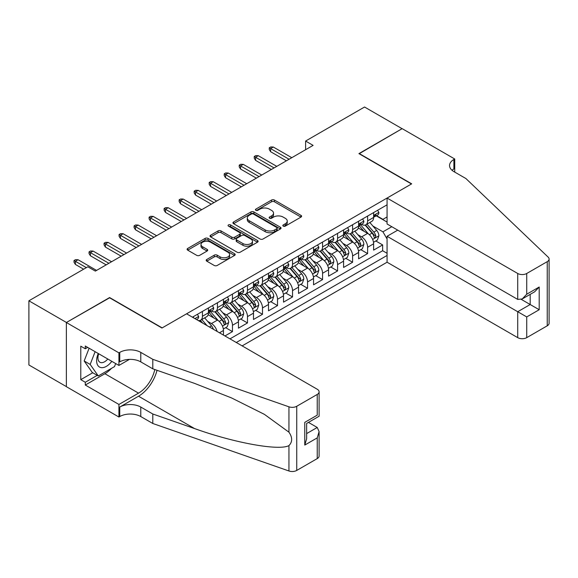 <?xml version="1.0" encoding="UTF-8"?>
<svg xmlns="http://www.w3.org/2000/svg" width="578" height="578" viewBox="0 0 578 578"><rect width="100%" height="100%" fill="white"/><g stroke="black" fill="none" stroke-linecap="round" stroke-linejoin="round"><path stroke-width="0.87" d="M283.263 226.128A1.459 0.845 0 0 0 285.33 226.128L300.994 217.09A2.088 1.207 0 0 0 301.6 216.237A2.088 1.207 0 0 0 300.994 215.384L274.456 200.067A2.088 1.207 0 0 0 271.508 200.067L255.844 209.106A1.459 0.845 0 0 0 255.418 209.706A1.459 0.845 0 0 0 255.844 210.298A1.459 0.845 0 0 0 257.911 210.298L259.941 209.128A6.669 3.851 0 0 1 269.37 209.128L271.581 210.406A6.669 3.851 0 0 1 273.539 213.13A6.669 3.851 0 0 1 271.581 215.854L269.558 217.025A1.459 0.845 0 0 0 269.131 217.617A1.459 0.845 0 0 0 269.558 218.217A1.459 0.845 0 0 0 271.624 218.217L273.647 217.046A6.669 3.851 0 0 1 283.083 217.046L285.294 218.318A6.669 3.851 0 0 1 287.244 221.042A6.669 3.851 0 0 1 285.294 223.765L283.263 224.936A1.459 0.845 0 0 0 282.837 225.536A1.459 0.845 0 0 0 283.263 226.128L283.263 224.936M206.801 259.471A2.088 1.207 0 0 0 206.187 260.324A2.088 1.207 0 0 0 206.801 261.169L214.243 265.468A2.088 1.207 0 0 0 217.191 265.468L234.581 255.425A2.088 1.207 0 0 0 235.195 254.573A2.088 1.207 0 0 0 234.581 253.728L208.051 238.403A2.088 1.207 0 0 0 205.103 238.403L187.706 248.446A2.088 1.207 0 0 0 187.099 249.299A2.088 1.207 0 0 0 187.706 250.151L196.701 255.339A2.088 1.207 0 0 0 199.648 255.339L207.09 251.047A2.088 1.207 0 0 0 207.704 250.195A2.088 1.207 0 0 0 207.09 249.342L202.632 246.77A5.578 3.222 0 0 1 201 244.494A5.578 3.222 0 0 1 204.446 241.517A5.578 3.222 0 0 1 210.522 242.211L227.985 252.297A5.578 3.222 0 0 1 229.618 254.573A5.578 3.222 0 0 1 226.179 257.55A5.578 3.222 0 0 1 220.102 256.856L217.191 255.173A2.088 1.207 0 0 0 214.243 255.173L206.801 259.471L206.801 261.169L214.243 256.907L214.243 255.173M109.618 297.807L66.441 322.473L28.9 300.798L28.9 364.964L66.369 386.595M109.618 297.547L162.18 327.892L411.471 183.963L358.909 153.618L402.086 128.692L364.545 107.017L305.603 141.046L305.603 149.716M28.9 300.798L87.842 266.769L95.356 271.104L313.11 145.381L305.603 141.046M260.086 239.003A2.088 1.207 0 0 0 263.033 239.003L280.431 228.96A2.088 1.207 0 0 0 281.038 228.108A2.088 1.207 0 0 0 280.431 227.255L253.894 211.938A2.088 1.207 0 0 0 250.946 211.938L233.555 221.981A2.088 1.207 0 0 0 232.941 222.833A2.088 1.207 0 0 0 233.555 223.686L260.086 239.003M229.047 226.446A1.459 0.845 0 0 1 230.528 226.648L230.528 224.914L257.506 240.491A2.088 1.207 0 0 1 258.12 241.344A2.088 1.207 0 0 1 257.506 242.196L240.116 252.232A2.088 1.207 0 0 1 237.161 252.232L210.63 236.915L210.63 235.217A2.088 1.207 0 0 0 210.024 236.062A2.088 1.207 0 0 0 210.63 236.915M210.63 235.217L218.072 230.918A2.088 1.207 0 0 1 221.02 230.918L231.785 237.132A2.088 1.207 0 0 0 234.733 237.132L239.668 234.278A2.088 1.207 0 0 0 240.282 233.425A2.088 1.207 0 0 0 239.668 232.573L228.469 226.106A1.459 0.845 0 0 1 228.043 225.514A1.459 0.845 0 0 1 228.939 224.734A1.459 0.845 0 0 1 230.528 224.914M224.958 335.955L232.464 331.62L225.63 327.675M222.689 312.712L226.46 314.887A8.497 4.906 60 0 1 232.464 325.291L238.468 321.823L238.468 328.152L247.485 322.95L240.65 319.005M237.703 304.042L241.474 306.217A8.497 4.906 60 0 1 247.485 316.621L253.489 313.153L253.489 319.482L262.499 314.28L255.664 310.335M252.723 295.372L256.495 297.547A8.497 4.906 60 0 1 262.499 307.951L268.51 304.483L268.51 310.812L277.519 305.61L270.685 301.665M267.737 286.702L271.508 288.877A8.497 4.906 60 0 1 277.519 299.281L283.523 295.813L283.523 302.142L292.533 296.94L285.698 292.995M282.758 278.032L286.529 280.207A8.497 4.906 60 0 1 292.533 290.611L298.544 287.143L298.544 293.472L307.554 288.27L300.719 284.325M297.771 269.362L301.543 271.537A8.497 4.906 60 0 1 307.554 281.941L313.558 278.473L313.558 284.802L322.567 279.6L315.74 275.655M312.792 260.692L316.563 262.867A8.497 4.906 60 0 1 322.567 273.271L328.579 269.803L328.579 276.132L337.588 270.93L330.753 266.985M327.813 252.022L331.577 254.197A8.497 4.906 60 0 1 337.588 264.601L343.592 261.133L343.592 267.462L352.602 262.26L345.774 258.315M342.826 243.352L346.598 245.527A8.497 4.906 60 0 1 352.602 255.931L358.613 252.463L358.613 258.792L367.622 253.59L367.622 247.261A8.497 4.906 -120 0 0 361.618 236.857L357.847 234.682M360.788 249.645L367.622 253.59M223.455 335.088L223.455 330.493A8.497 4.906 -120 0 0 217.444 320.089L208.159 314.728M217.097 331.418A8.497 4.906 60 0 0 211.44 323.557L207.668 321.382M238.468 321.823A8.497 4.906 -120 0 0 232.464 311.419L223.18 306.058M253.489 313.153A8.497 4.906 -120 0 0 247.485 302.749L238.194 297.388M268.51 304.483A8.497 4.906 -120 0 0 262.499 294.079L253.215 288.718M283.523 295.813A8.497 4.906 -120 0 0 277.519 285.409L268.228 280.048M298.544 287.143A8.497 4.906 -120 0 0 292.533 276.739L283.249 271.378M313.558 278.473A8.497 4.906 -120 0 0 307.554 268.069L298.262 262.708M328.579 269.803A8.497 4.906 -120 0 0 322.567 259.399L313.283 254.038M343.592 261.133A8.497 4.906 -120 0 0 337.588 250.729L328.297 245.368M358.613 252.463A8.497 4.906 -120 0 0 352.602 242.059L343.318 236.698M242.153 345.882L387.072 262.217L517.722 337.646L517.722 311.723L530.192 304.527L530.192 294.368M236.294 342.501L387.072 255.454M387.072 204.822L192.445 317.185M211.36 311.029L211.44 311.072A8.497 4.906 60 0 0 215.688 311.491L221.692 308.023A8.497 4.906 -120 0 0 223.455 304.136L223.455 299.281M226.381 302.359L226.46 302.402A8.497 4.906 60 0 0 230.701 302.821L236.713 299.353A8.497 4.906 -120 0 0 238.468 295.466L238.468 290.611M241.394 293.689L241.474 293.732A8.497 4.906 60 0 0 245.722 294.151L251.726 290.683A8.497 4.906 -120 0 0 253.489 286.796L253.489 281.941M256.415 285.019L256.495 285.062A8.497 4.906 60 0 0 260.743 285.481L266.747 282.013A8.497 4.906 -120 0 0 268.51 278.126L268.51 273.271M271.429 276.349L271.508 276.392A8.497 4.906 60 0 0 275.757 276.811L281.768 273.343A8.497 4.906 -120 0 0 283.523 269.456L283.523 264.601M286.45 267.679L286.529 267.722A8.497 4.906 60 0 0 290.777 268.141L296.781 264.673A8.497 4.906 -120 0 0 298.544 260.786L298.544 255.931M301.463 259.009L301.543 259.052A8.497 4.906 60 0 0 305.791 259.471L311.802 256.003A8.497 4.906 -120 0 0 313.558 252.116L313.558 247.261M316.484 250.339L316.563 250.382A8.497 4.906 60 0 0 320.812 250.801L326.816 247.333A8.497 4.906 -120 0 0 328.579 243.446L328.579 238.591M331.505 241.669L331.577 241.712A8.497 4.906 60 0 0 335.825 242.131L341.836 238.663A8.497 4.906 -120 0 0 343.592 234.776L343.592 229.921M346.518 232.999L346.598 233.042A8.497 4.906 60 0 0 350.846 233.461L356.85 229.993A8.497 4.906 -120 0 0 358.613 226.106L358.613 221.251M229.986 338.86L382.643 250.729L382.643 244.92L373.626 250.122L373.626 243.793A8.497 4.906 -120 0 0 367.622 233.389L358.338 228.028M361.539 224.322L361.618 224.372A8.497 4.906 -120 0 0 365.867 224.791A8.497 4.906 -120 0 0 367.622 220.904L367.622 216.049M365.867 224.791L371.871 221.323A8.497 4.906 -120 0 0 373.626 217.436L373.626 212.581M193.42 317.748L193.42 316.621M202.43 311.419L202.43 316.274A8.497 4.906 60 0 1 200.667 320.169A8.497 4.906 60 0 1 198.052 320.429M200.667 320.169L206.678 316.701A8.497 4.906 -120 0 0 208.434 312.806L208.434 307.951M217.444 302.749L217.444 307.604A8.497 4.906 60 0 1 215.688 311.491M232.464 294.079L232.464 298.934A8.497 4.906 60 0 1 230.701 302.821M247.485 285.409L247.485 290.264A8.497 4.906 60 0 1 245.722 294.151M262.499 276.739L262.499 281.594A8.497 4.906 60 0 1 260.743 285.481M277.519 268.069L277.519 272.924A8.497 4.906 60 0 1 275.757 276.811M292.533 259.399L292.533 264.254A8.497 4.906 60 0 1 290.777 268.141M307.554 250.729L307.554 255.584A8.497 4.906 60 0 1 305.791 259.471M322.567 242.059L322.567 246.914A8.497 4.906 60 0 1 320.812 250.801M337.588 233.389L337.588 238.244A8.497 4.906 60 0 1 335.825 242.131M352.602 224.719L352.602 229.574A8.497 4.906 60 0 1 350.846 233.461M352.602 255.931L352.602 262.26M337.588 264.601L337.588 270.93M322.567 273.271L322.567 279.6M307.554 281.941L307.554 288.27M292.533 290.611L292.533 296.94M277.519 299.281L277.519 305.61M262.499 307.951L262.499 314.28M247.485 316.621L247.485 322.95M232.464 325.291L232.464 331.62M387.072 238.981L382.939 231.829L372.861 226.005M382.939 231.829L391.805 226.713M376.256 215.825L387.072 222.075M376.553 215.652L382.939 219.344L387.072 216.96M375.808 240.975L382.643 244.92M382.643 250.729L387.072 253.287M283.849 226.338L285.294 225.499A6.669 3.851 0 0 0 287.244 222.776L287.244 221.042M273.539 213.13L273.539 214.864A6.669 3.851 0 0 1 271.581 217.588L270.143 218.419M300.965 217.104L274.456 201.801A2.088 1.207 0 0 0 271.508 201.801L256.43 210.508M280.402 228.975L253.894 213.672A2.088 1.207 0 0 0 250.946 213.672L233.577 223.7M276.746 228.707A1.459 0.845 0 0 0 277.173 228.108A1.459 0.845 0 0 0 276.746 227.515L253.453 214.062A1.459 0.845 0 0 0 251.387 214.062L249.248 215.298A6.669 3.851 0 0 0 247.297 218.022A6.669 3.851 0 0 0 249.248 220.745L265.172 229.936A6.669 3.851 0 0 0 274.608 229.936L276.746 228.707L276.746 230.441A1.459 0.845 0 0 0 277.173 229.842L277.173 228.108M247.297 218.022L247.297 219.756A6.669 3.851 0 0 0 249.248 222.479L249.248 220.745M276.746 230.441L274.608 231.67A6.669 3.851 0 0 1 265.172 231.67L249.248 222.479M210.659 236.929L218.072 232.652L218.072 230.918M240.282 233.425L240.282 235.159A2.088 1.207 0 0 1 239.668 236.012L234.733 238.866A2.088 1.207 0 0 1 231.785 238.866L221.02 232.652A2.088 1.207 0 0 0 218.072 232.652M230.528 226.648L257.477 242.211M242.948 243.576A5.578 3.222 0 0 0 249.024 244.277A5.578 3.222 0 0 0 252.47 241.301A5.578 3.222 0 0 0 250.838 239.025L244.682 235.47A2.088 1.207 0 0 0 241.734 235.47L236.792 238.324A2.088 1.207 0 0 0 236.185 239.169A2.088 1.207 0 0 0 236.792 240.022L242.948 243.576L242.948 245.31A5.578 3.222 0 0 0 249.024 246.011A5.578 3.222 0 0 0 252.47 243.035L252.47 241.301M236.185 239.169L236.185 240.903A2.088 1.207 0 0 0 236.792 241.756L236.792 240.022M242.948 245.31L236.792 241.756M229.618 254.573L229.618 256.307A5.578 3.222 0 0 1 226.179 259.284A5.578 3.222 0 0 1 220.102 258.59L217.191 256.907A2.088 1.207 0 0 0 214.243 256.907M201 244.494L201 246.228A5.578 3.222 0 0 0 202.632 248.504L202.632 246.77M207.069 251.062L202.632 248.504M234.56 255.44L208.051 240.137A2.088 1.207 0 0 0 205.103 240.137L187.734 250.166M373.504 242.305L377.383 240.065L378.886 235.73A5.628 3.251 -120 0 0 376.697 230.441L369.833 222.501M368.461 233.938L360.614 224.856M363.996 231.294L359.444 226.027A13.489 7.789 -120 0 0 359.025 225.557M365.101 225.095L372.037 233.129A5.628 3.251 60 0 1 374.045 237.009L374.457 237.674L375.216 237.572L375.845 235.969A5.628 3.251 -120 0 0 373.843 232.089L366.979 224.148M365.506 224.965L372.962 233.599A2.868 1.655 60 0 1 373.684 234.719L375.845 235.969M377.607 210.284L378.886 212.494A5.628 3.251 60 0 1 377.723 214.98L374.869 216.627A5.628 3.251 -120 0 0 375.845 215.334L375.729 214.835M373.814 216.894L373.843 216.894A5.628 3.251 -120 0 0 374.869 216.627M375.122 214.915L375.845 215.334C375.49 214.489 374.891 214.835 374.045 216.374A5.628 3.251 60 0 1 373.626 217.176M289.079 159.253L270.612 148.589L270.612 151.711L269.254 149.543L269.254 147.809L270.612 148.589L273.315 147.029L291.782 157.693M270.612 151.711L286.377 160.814M269.254 147.809L270.757 146.942L273.315 147.029M98.267 353.512A13.807 7.969 120 0 0 101.511 367.659A13.807 7.969 120 0 0 111.807 361.322M98.737 353.779A9.45 5.455 120 0 0 99.886 362.233A9.45 5.455 120 0 0 101.273 362.659A9.45 5.455 120 0 0 107.79 359.003M115.679 363.562L114.495 366.611L98.282 375.967L92.278 372.499L84.171 360.968L89.113 348.223M98.282 375.967L90.175 364.436L95.124 351.691M84.171 360.968L90.175 364.436M397.736 230.138L387.072 236.294L526.731 316.925L526.731 337.646L547.236 325.811L547.236 261.653A6.372 3.678 0 0 0 549.1 259.052A6.372 3.678 0 0 0 548.182 257.152L465.911 178.544L453.896 171.608A14.869 8.583 180 0 1 449.547 165.539A14.869 8.583 180 0 1 453.896 159.47L454.727 158.993L402.165 128.648L359.14 153.748M387.072 236.294L387.072 262.217M359.14 153.488L411.702 183.833L387.072 198.059L517.722 273.488A6.372 3.678 0 0 0 526.731 273.488L547.236 261.653M454.727 158.993L454.727 171.565L454.272 171.825M387.072 198.059L387.072 223.982L517.722 299.411L517.722 273.488M549.1 259.052L549.1 323.21A6.372 3.678 180 0 1 547.236 325.811M526.731 337.646A6.372 3.678 180 0 1 517.722 337.646M452.025 170.286A14.869 8.583 180 0 1 453.896 168.964L453.896 159.47M521.327 299.411L539.202 309.729L526.731 316.925M526.731 273.488L526.731 294.209L522.23 298.963L517.722 299.411M526.731 294.209L539.202 287.013L534.693 291.767L522.23 298.963M186.586 313.803L317.235 389.24A6.372 3.678 -0 0 1 319.107 391.841A6.372 3.678 -0 0 1 317.235 394.442L296.738 406.276L296.738 470.434A6.372 3.678 180 0 1 288.942 470.983L152.794 423.486L140.779 416.55A14.869 8.583 -0 0 0 119.754 416.55L118.931 417.027L66.369 386.682L66.369 322.517L109.394 297.677L161.956 328.022L186.586 313.803M152.794 423.486L152.794 413.993L194.54 428.558C234.444 442.936 279.015 450.992 288.942 445.609C292.555 441.91 292.555 437.438 288.942 432.192L264.442 414.383L231.489 397.91L194.54 383.38L152.794 368.822L140.779 361.879A14.869 8.583 -0 0 0 119.754 361.879L119.754 352.385L118.931 352.862L66.369 322.517M152.794 368.822L152.794 359.321L140.779 352.385A14.869 8.583 -0 0 0 119.754 352.385M194.54 428.558L138.532 396.219L119.754 407.057A14.869 8.583 -0 0 1 140.779 407.057L152.794 413.993M317.235 458.6L317.235 437.878L319.107 431.6L319.107 455.999A6.372 3.678 180 0 1 317.235 458.6L296.738 470.434M288.942 432.192L288.942 406.818L152.794 359.321M111.511 368.338A23.893 13.793 -60 0 1 104.893 373.72L85.291 385.035L85.291 382.26L97.234 375.36M87.697 347.4L85.291 348.787L80.783 346.186L80.783 379.659L85.291 382.26M85.291 348.787L85.291 346.012L118.931 365.441L118.931 352.862M118.931 417.027L118.931 404.455L138.532 393.141A23.893 13.793 120 0 0 154.796 369.515M85.291 385.035L118.931 404.455M308.442 422.395L317.235 427.474L319.107 431.6M138.532 396.219A27.665 15.974 120 0 0 157.028 370.296M129.421 359.379L118.931 365.441M288.942 406.818A6.372 3.678 -0 0 0 296.738 406.276M80.783 379.659L92.726 372.759M317.235 437.878L304.772 445.074L306.643 438.796L306.643 423.436L319.107 416.239L319.107 391.841M304.772 445.074L304.772 422.359C307.207 423.761 307.207 423.761 304.772 422.359L317.235 415.163C319.67 416.565 319.67 416.565 317.235 415.163L317.235 394.442M358.483 250.975L362.37 248.735L363.865 244.4A5.628 3.251 -120 0 0 361.676 239.111L354.813 231.171M353.44 242.608L345.601 233.526M348.975 239.964L344.423 234.697A13.489 7.789 -120 0 0 344.004 234.227M350.08 233.765L357.023 241.799A5.628 3.251 60 0 1 359.025 245.679L359.437 246.344L360.195 246.242L360.831 244.639A5.628 3.251 -120 0 0 358.822 240.759L351.959 232.818M350.492 233.635L357.948 242.269A2.868 1.655 60 0 1 358.671 243.389L360.831 244.639M343.469 259.645L347.349 257.405L348.852 253.07A5.628 3.251 -120 0 0 346.656 247.781L339.799 239.841M338.419 251.278L330.58 242.196M333.961 248.634L329.409 243.367A13.489 7.789 -120 0 0 328.99 242.897M335.059 242.435L342.003 250.476A5.628 3.251 60 0 1 344.011 254.349L344.416 255.014L345.182 254.912L345.81 253.309A5.628 3.251 -120 0 0 343.802 249.429L336.945 241.488M335.471 242.305L342.927 250.939A2.868 1.655 60 0 1 343.65 252.059L345.81 253.309M328.449 268.315L332.328 266.075L333.831 261.74A5.628 3.251 -120 0 0 331.642 256.459L324.778 248.511M323.405 259.948L315.559 250.866M318.94 257.304L314.389 252.037A13.489 7.789 -120 0 0 313.97 251.567M320.046 251.105L326.982 259.146A5.628 3.251 60 0 1 328.99 263.019L329.402 263.691L330.161 263.582L330.797 261.979A5.628 3.251 -120 0 0 328.788 258.106L321.924 250.158M320.45 250.975L327.914 259.609A2.868 1.655 60 0 1 328.636 260.729L330.797 261.979M313.435 276.985L317.315 274.745L318.818 270.41A5.628 3.251 -120 0 0 316.621 265.129L309.765 257.181M308.385 268.618L300.546 259.536M303.927 265.974L299.375 260.707A13.489 7.789 -120 0 0 298.956 260.237M305.025 259.775L311.968 267.816A5.628 3.251 60 0 1 313.977 271.689L314.381 272.361L315.147 272.252L315.776 270.649A5.628 3.251 -120 0 0 313.767 266.776L306.911 258.828M305.437 259.645L312.893 268.279A2.868 1.655 60 0 1 313.616 269.406L315.776 270.649M362.594 218.954L363.865 221.164A5.628 3.251 60 0 1 362.702 223.65L359.848 225.297A5.628 3.251 -120 0 0 360.831 224.004L360.708 223.505M358.801 225.565L358.822 225.565A5.628 3.251 -120 0 0 359.848 225.297M360.101 223.585L360.831 224.004C360.477 223.159 359.877 223.505 359.025 225.044A5.628 3.251 60 0 1 358.613 225.846M274.066 167.923L255.592 157.259L255.592 160.381L254.241 158.213L254.241 156.479L255.592 157.259L258.294 155.699L276.768 166.363M255.592 160.381L271.357 169.484M254.241 156.479L255.743 155.612L258.294 155.699M347.573 227.624L348.852 229.834A5.628 3.251 60 0 1 347.689 232.32L344.835 233.967A5.628 3.251 -120 0 0 345.81 232.674L345.695 232.175M343.78 234.234L343.802 234.234A5.628 3.251 -120 0 0 344.835 233.967M345.088 232.255L345.81 232.674C345.456 231.829 344.856 232.175 344.011 233.714A5.628 3.251 60 0 1 343.592 234.516M259.045 176.593L240.571 165.929L240.571 169.051L239.22 166.883L239.22 165.149L240.571 165.929L243.28 164.369L261.747 175.033M240.571 169.051L256.343 178.154M239.22 165.149L240.723 164.282L243.28 164.369M332.56 236.294L333.831 238.504A5.628 3.251 60 0 1 332.668 240.99L329.814 242.637A5.628 3.251 -120 0 0 330.797 241.344L330.674 240.845M328.766 242.905L328.788 242.905A5.628 3.251 -120 0 0 329.814 242.637M330.067 240.925L330.797 241.344C330.443 240.499 329.843 240.845 328.99 242.384A5.628 3.251 60 0 1 328.579 243.186M244.024 185.263L225.557 174.599L225.557 177.721L224.206 175.553L224.206 173.819L225.557 174.599L228.259 173.039L246.734 183.703M225.557 177.721L241.322 186.831M224.206 173.819L225.709 172.952L228.259 173.039M317.539 244.964L318.818 247.174A5.628 3.251 60 0 1 317.647 249.66L314.793 251.307A5.628 3.251 -120 0 0 315.776 250.014L315.66 249.515M313.746 251.575L313.767 251.575A5.628 3.251 -120 0 0 314.793 251.307M315.053 249.595L315.776 250.014C315.422 249.169 314.822 249.515 313.977 251.054A5.628 3.251 60 0 1 313.558 251.856M229.011 193.941L210.536 183.269L210.536 186.398L209.185 184.23L209.185 182.489L210.536 183.269L213.239 181.709L231.713 192.38M210.536 186.398L226.309 195.501M209.185 182.489L210.688 181.622L213.239 181.709M298.414 285.655L302.294 283.415L303.797 279.08A5.628 3.251 -120 0 0 301.608 273.799L294.744 265.851M293.371 277.288L285.525 268.206M288.906 274.644L284.354 269.377A13.489 7.789 -120 0 0 283.935 268.907M290.012 268.445L296.947 276.486A5.628 3.251 60 0 1 298.956 280.359L299.368 281.031L300.127 280.922L300.762 279.319A5.628 3.251 -120 0 0 298.754 275.446L291.89 267.498M290.416 268.315L297.872 276.949A2.868 1.655 60 0 1 298.595 278.076L300.762 279.319M302.518 253.634L303.797 255.844A5.628 3.251 60 0 1 302.634 258.337L299.78 259.984A5.628 3.251 -120 0 0 300.762 258.684L300.639 258.185M298.732 260.245L298.754 260.245A5.628 3.251 -120 0 0 299.78 259.984M300.033 258.265L300.762 258.684C300.408 257.839 299.801 258.185 298.956 259.724A5.628 3.251 60 0 1 298.544 260.526M213.99 202.611L195.523 191.947L195.523 195.068L194.172 192.9L194.172 191.166L195.523 191.947L198.225 190.386L216.692 201.05M195.523 195.068L211.288 204.171M194.172 191.166L195.667 190.299L198.225 190.386M283.401 294.325L287.28 292.085L288.776 287.75A5.628 3.251 -120 0 0 286.587 282.469L279.723 274.521M278.35 285.958L270.511 276.876M273.885 283.314L269.341 278.047A13.489 7.789 -120 0 0 268.922 277.577M274.991 277.122L281.934 285.156A5.628 3.251 60 0 1 283.942 289.029L284.347 289.701L285.106 289.592L285.742 287.989A5.628 3.251 -120 0 0 283.733 284.116L276.876 276.168M275.403 276.985L282.859 285.619A2.868 1.655 60 0 1 283.581 286.746L285.742 287.989M287.504 262.304L288.776 264.514A5.628 3.251 60 0 1 287.613 267.007L284.759 268.654A5.628 3.251 -120 0 0 285.742 267.354L285.626 266.855M283.711 268.914L283.733 268.914A5.628 3.251 -120 0 0 284.759 268.654M285.012 266.935L285.742 267.354C285.387 266.509 284.788 266.855 283.942 268.394A5.628 3.251 60 0 1 283.523 269.196M198.976 211.281L180.502 200.617L180.502 203.738L179.151 201.57L179.151 199.836L180.502 200.617L183.204 199.056L201.679 209.72M180.502 203.738L196.274 212.841M179.151 199.836L180.654 198.969L183.204 199.056M268.38 302.995L272.26 300.755L273.762 296.42A5.628 3.251 -120 0 0 271.573 291.139L264.71 283.191M263.337 294.628L255.49 285.546M258.872 291.984L254.32 286.717A13.489 7.789 -120 0 0 253.901 286.247M259.977 285.792L266.913 293.826A5.628 3.251 60 0 1 268.922 297.699L269.334 298.371L270.092 298.262L270.721 296.659A5.628 3.251 -120 0 0 268.719 292.786L261.856 284.838M260.382 285.655L267.838 294.289A2.868 1.655 60 0 1 268.56 295.416L270.721 296.659M272.484 270.974L273.762 273.184A5.628 3.251 60 0 1 272.599 275.677L269.745 277.324A5.628 3.251 -120 0 0 270.721 276.024L270.605 275.525M268.698 277.584L268.719 277.584A5.628 3.251 -120 0 0 269.745 277.324M269.998 275.605L270.721 276.024C270.367 275.179 269.767 275.525 268.922 277.064A5.628 3.251 60 0 1 268.51 277.866M183.956 219.951L165.489 209.287L165.489 212.408L164.13 210.24L164.13 208.506L165.489 209.287L168.191 207.726L186.658 218.39M165.489 212.408L181.254 221.511M164.13 208.506L165.633 207.639L168.191 207.726M253.359 311.665L257.246 309.425L258.742 305.09A5.628 3.251 -120 0 0 256.553 299.809L249.689 291.861M248.316 303.298L240.477 294.224M243.851 300.654L239.299 295.387A13.489 7.789 -120 0 0 238.887 294.917M244.956 294.462L251.9 302.496A5.628 3.251 60 0 1 253.901 306.369L254.313 307.041L255.071 306.932L255.707 305.329A5.628 3.251 -120 0 0 253.699 301.456L246.835 293.508M245.368 294.325L252.824 302.959A2.868 1.655 60 0 1 253.547 304.086L255.707 305.329M257.47 279.644L258.742 281.854A5.628 3.251 60 0 1 257.578 284.347L254.725 285.994A5.628 3.251 -120 0 0 255.707 284.694L255.584 284.195M253.677 286.255L253.699 286.255A5.628 3.251 -120 0 0 254.725 285.994M254.977 284.275L255.707 284.694C255.353 283.849 254.754 284.195 253.901 285.734A5.628 3.251 60 0 1 253.489 286.536M168.942 228.621L150.468 217.957L150.468 221.078L149.117 218.91L149.117 217.176L150.468 217.957L153.17 216.396L171.644 227.06M150.468 221.078L166.233 230.181M149.117 217.176L150.62 216.309L153.17 216.396M238.346 320.335L242.225 318.095L243.728 313.76A5.628 3.251 -120 0 0 241.532 308.479L234.675 300.531M233.295 311.968L225.456 302.894M228.837 309.324L224.286 304.057A13.489 7.789 -120 0 0 223.867 303.587M229.943 303.132L236.879 311.166A5.628 3.251 60 0 1 238.887 315.039L239.292 315.711L240.058 315.602L240.686 313.999A5.628 3.251 -120 0 0 238.685 310.126L231.821 302.178M230.347 303.002L237.804 311.636A2.868 1.655 60 0 1 238.526 312.756L240.686 313.999M242.449 288.314L243.728 290.524A5.628 3.251 60 0 1 242.565 293.017L239.711 294.664A5.628 3.251 -120 0 0 240.686 293.364L240.571 292.865M238.656 294.925L238.685 294.925A5.628 3.251 -120 0 0 239.711 294.664M239.964 292.945L240.686 293.364C240.332 292.519 239.733 292.865 238.887 294.404A5.628 3.251 60 0 1 238.468 295.206M153.921 237.291L135.447 226.627L135.447 229.748L134.096 227.58L134.096 225.846L135.447 226.627L138.156 225.066L156.624 235.73M135.447 229.748L151.219 238.851M134.096 225.846L135.599 224.979L138.156 225.066M223.325 329.005L227.205 326.765L228.707 322.43A5.628 3.251 -120 0 0 226.518 317.149L219.654 309.201M218.282 320.638L210.435 311.564M213.817 317.994L209.265 312.727A13.489 7.789 -120 0 0 208.846 312.257M214.922 311.802L221.865 319.836A5.628 3.251 60 0 1 223.867 323.716L224.278 324.381L225.037 324.272L225.673 322.669A5.628 3.251 -120 0 0 223.664 318.796L216.801 310.848M215.327 311.672L222.79 320.306A2.868 1.655 60 0 1 223.513 321.426L225.673 322.669M227.436 296.984L228.707 299.194A5.628 3.251 60 0 1 227.544 301.687L224.69 303.334A5.628 3.251 -120 0 0 225.673 302.034L225.55 301.535M223.643 303.594L223.664 303.594A5.628 3.251 -120 0 0 224.69 303.334M224.943 301.615L225.673 302.034C225.319 301.189 224.719 301.535 223.867 303.074A5.628 3.251 60 0 1 223.455 303.876M138.901 245.961L120.434 235.297L120.434 238.418L119.082 236.25L119.082 234.516L120.434 235.297L123.136 233.736L141.61 244.4M120.434 238.418L136.198 247.521M119.082 234.516L120.585 233.649L123.136 233.736M213.398 329.287A5.628 3.251 -120 0 0 211.497 325.819L204.641 317.871M207.054 325.624L201.787 319.518M200.313 320.342L202.712 323.116M199.901 320.472L201.671 322.51M212.415 305.654L213.694 307.864A5.628 3.251 60 0 1 212.523 310.357L209.669 312.004A5.628 3.251 -120 0 0 210.652 310.704L210.536 310.205M208.622 312.264L208.644 312.264A5.628 3.251 -120 0 0 209.669 312.004M209.93 310.285L210.652 310.704C210.298 309.859 209.698 310.205 208.853 311.744A5.628 3.251 60 0 1 208.434 312.546M123.887 254.631L105.413 243.967L105.413 247.088L104.062 244.92L104.062 243.186L105.413 243.967L108.115 242.406L126.589 253.07M105.413 247.088L121.185 256.191M104.062 243.186L105.564 242.319L108.115 242.406M197.394 314.324L198.673 316.534A5.628 3.251 60 0 1 197.51 319.027L196.571 319.569M108.866 263.301L90.399 252.637L90.399 255.758L89.048 253.59L89.048 251.856L90.399 252.637L93.101 251.076L111.568 261.74M90.399 255.758L106.164 264.861M89.048 251.856L90.551 250.989L93.101 251.076M86.339 267.636L75.378 261.307L75.378 264.428L74.027 262.26L74.027 260.526L75.378 261.307L78.081 259.746L96.555 270.41M75.378 264.428L83.637 269.196M74.027 260.526L75.53 259.659L78.081 259.746M211.44 323.557L217.444 320.089M226.46 314.887L232.464 311.419M241.474 306.217L247.485 302.749M256.495 297.547L262.499 294.079M271.508 288.877L277.519 285.409M286.529 280.207L292.533 276.739M301.543 271.537L307.554 268.069M316.563 262.867L322.567 259.399M331.577 254.197L337.588 250.729M346.598 245.527L352.602 242.059M361.618 236.857L367.622 233.389M367.622 220.904L373.626 217.436M202.43 316.274L208.434 312.806M217.444 307.604L223.455 304.136M232.464 298.934L238.468 295.466M247.485 290.264L253.489 286.796M262.499 281.594L268.51 278.126M277.519 272.924L283.523 269.456M292.533 264.254L298.544 260.786M307.554 255.584L313.558 252.116M322.567 246.914L328.579 243.446M337.588 238.244L343.592 234.776M352.602 229.574L358.613 226.106M367.622 247.261L373.626 243.793M219.474 332.791L223.455 330.493M285.294 225.499L285.294 223.765M269.558 218.217L269.558 217.025M271.581 217.588L271.581 215.854M255.844 210.298L255.844 209.106M271.508 201.801L271.508 200.067M274.456 201.801L274.456 200.067M300.994 217.09L300.994 215.384M233.555 223.686L233.555 221.981M250.946 213.672L250.946 211.938M253.894 213.672L253.894 211.938M280.431 228.96L280.431 227.255M265.172 231.67L265.172 229.936M274.608 231.67L274.608 229.936M221.02 232.652L221.02 230.918M231.785 238.866L231.785 237.132M234.733 238.866L234.733 237.132M239.668 236.012L239.668 234.278M257.506 242.196L257.506 240.491M217.191 256.907L217.191 255.173M220.102 258.59L220.102 256.856M207.09 251.047L207.09 249.342M187.706 250.151L187.706 248.446M205.103 240.137L205.103 238.403M208.051 240.137L208.051 238.403M234.581 255.425L234.581 253.728M372.644 239.422L378.85 235.838M373.843 232.089L376.697 230.441M369.356 234.682L372.037 233.129M378.85 212.429L373.626 215.442M539.202 287.013L539.202 309.729M140.779 361.879L140.779 352.385M140.779 407.057L140.779 416.55M288.942 470.983L288.942 445.609M119.754 407.057L119.754 416.55M104.893 373.72L138.532 393.141M306.643 433.594L317.235 427.474M357.63 248.092L363.829 244.508M358.822 240.759L361.676 239.111M354.336 243.352L357.023 241.799M342.61 256.762L348.816 253.178M343.802 249.429L346.656 247.781M339.322 252.022L342.003 250.476M327.596 265.432L333.795 261.848M328.788 258.106L331.642 256.459M324.301 260.692L326.982 259.146M312.575 274.102L318.781 270.518M313.767 266.776L316.621 265.129M309.281 269.362L311.968 267.816M363.829 221.099L358.613 224.112M348.816 229.769L343.592 232.782M333.795 238.439L328.579 241.452M318.781 247.109L313.558 250.122M297.554 282.772L303.761 279.188M298.754 275.446L301.608 273.799M294.267 278.032L296.947 276.486M303.761 255.779L298.544 258.792M282.541 291.442L288.74 287.858M283.733 284.116L286.587 282.469M279.246 286.702L281.934 285.156M288.74 264.449L283.523 267.462M267.52 300.112L273.726 296.528M268.719 292.786L271.573 291.139M264.233 295.372L266.913 293.826M273.726 273.119L268.51 276.132M252.507 308.782L258.706 305.198M253.699 301.456L256.553 299.809M249.212 304.042L251.9 302.496M258.706 281.789L253.489 284.802M237.486 317.452L243.692 313.868M238.685 310.126L241.532 308.479M234.198 312.712L236.879 311.166M243.692 290.459L238.468 293.472M222.472 326.122L228.671 322.538M223.664 318.796L226.518 317.149M219.178 321.382L221.865 319.836M228.671 299.129L223.455 302.142M209.446 327.004L211.497 325.819M213.658 307.799L208.434 310.812M198.637 316.469L194.923 318.615"/></g></svg>

